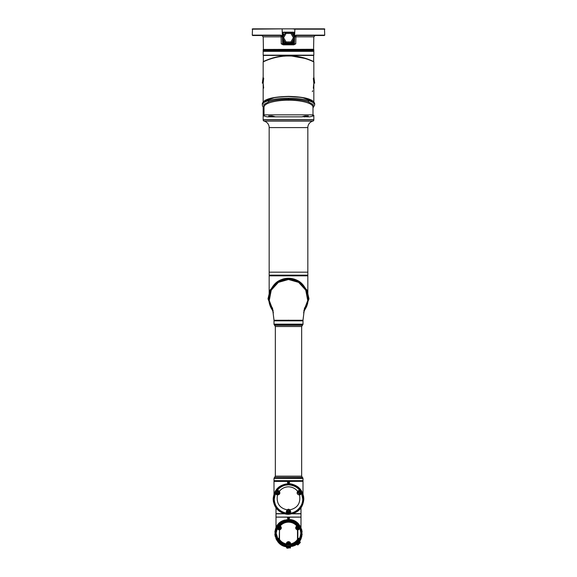 <?xml version="1.0" encoding="UTF-8"?>
<svg xmlns="http://www.w3.org/2000/svg" width="577" height="577" viewBox="0 0 577 577"><rect width="100%" height="100%" fill="white"/><g stroke="black" fill="none" stroke-linecap="round" stroke-linejoin="round"><path stroke-width="0.87" d="M296.261 35.514A1.334 0.389 -90 0 0 295.871 36.827L295.756 43.809L293.78 44.84L283.257 44.84L281.244 43.816L281.129 36.827L282.304 36.827A1.334 1.334 0 0 0 280.97 35.514L282.304 36.827M252.279 35.147L280.898 35.147L280.97 35.514L252.654 35.514L252.279 35.147L252.502 28.85L324.498 28.85L324.721 35.147L296.102 35.147L294.595 36.019L294.385 43.996L294.861 29.175L324.822 29.175M252.178 29.175L284.411 28.85M294.595 31.8L294.595 36.019M296.102 35.147L296.03 35.514A1.334 1.334 0 0 0 294.696 36.827L296.03 35.514L324.346 35.514L324.721 35.147M313.592 49.283L263.581 49.449L313.592 49.283L313.809 36.827L294.696 36.827M263.408 49.283L263.191 36.827L261.857 35.514M291.919 33.156A0.93 0.93 0 0 1 293.765 33.351A0.93 0.93 0 0 1 292.546 34.238M284.454 34.238A0.93 0.93 0 0 1 283.235 33.351A0.93 0.93 0 0 0 284.454 34.238M293.765 42.013A0.93 0.93 0 0 1 291.919 42.215A0.93 0.93 0 0 0 293.765 42.013A0.93 0.93 0 0 0 292.546 41.126A0.93 0.93 0 0 1 293.765 42.013M285.081 42.215A0.93 0.93 0 0 1 283.235 42.013A0.93 0.93 0 0 1 284.454 41.126M292.589 28.85L294.861 29.175M282.982 36.784L282.982 33.019A0.851 0.851 0 0 1 283.834 32.168L293.166 32.168A0.851 0.851 0 0 1 294.018 33.019L294.018 36.784M294.018 38.58L294.018 42.352A0.851 0.851 0 0 1 293.166 43.203L283.834 43.203A0.851 0.851 0 0 1 282.982 42.352L282.982 38.58M282.139 29.175L282.622 43.996L294.378 43.996L282.737 44.184L282.405 31.8M280.898 35.147L282.405 36.019M282.809 44.184L294.198 44.184M282.997 38.616L282.997 42.352A0.837 0.837 0 0 0 283.834 43.181L293.166 43.181A0.837 0.837 0 0 0 294.003 42.352L294.003 38.616M294.003 36.755L294.003 33.019A0.837 0.837 0 0 0 293.166 32.182L283.834 32.182A0.837 0.837 0 0 0 282.997 33.019L282.997 36.755M293.166 32.182L283.834 32.182L293.166 32.182A0.837 0.837 0 0 1 294.003 33.019L294.003 33.019M282.997 42.352L282.997 42.352A0.837 0.837 0 0 0 283.834 43.188L293.166 43.188A0.837 0.837 0 0 0 294.003 42.352L294.003 42.352M282.427 43.816L281.244 43.816M295.756 43.809L294.573 43.809M283.257 44.84L282.737 44.184M294.27 44.184L293.78 44.84M263.191 36.827L281.129 36.827A1.334 0.389 90 0 0 280.739 35.514M283.17 36.466L283.17 33.019A0.664 0.664 0 0 1 283.834 32.348L293.166 32.348A0.664 0.664 0 0 1 293.83 33.019L293.83 36.373M283.17 38.998L283.17 42.352A0.664 0.664 0 0 0 283.834 43.015L293.166 43.015A0.664 0.664 0 0 0 293.83 42.352L293.83 38.904M285.081 33.156A0.93 0.93 0 0 0 283.235 33.351A0.93 0.93 0 0 1 285.081 33.156M292.611 33.336L292.366 33.43A1.616 0.808 67.6 0 0 292.445 33.617L293.102 33.74L292.633 33.322M292.662 41.869L292.748 41.551A1.616 0.808 157.6 0 0 292.568 41.631L292.366 42.099L292.914 42.482A1.616 0.808 -22.4 0 0 293.102 42.402L292.993 42.121M283.963 41.991L283.776 42.287A1.616 0.808 67.6 0 1 283.704 42.099L284.194 41.811M293.873 36.539L294.248 37.18A1.003 1.003 0 0 1 294.248 38.183L293.679 39.171M293.26 39.892L291.811 42.409A1.003 1.003 0 0 1 290.938 42.907L289.805 42.907M288.969 42.907L286.062 42.907A1.003 1.003 0 0 1 285.189 42.409L282.752 38.183A1.003 1.003 0 0 1 282.752 37.18L285.189 32.954A1.003 1.003 0 0 1 286.062 32.456L290.938 32.456A1.003 1.003 0 0 1 291.811 32.954L292.373 33.942M292.791 34.663L293.794 36.394M294.342 37.967A1.003 1.003 0 0 1 294.248 38.183L293.383 37.685L294.248 37.18A1.003 1.003 0 0 1 294.342 37.404M290.938 41.912L291.811 42.409A1.003 1.003 0 0 1 290.938 42.907L290.938 41.912L286.062 41.912L286.062 42.907A1.003 1.003 0 0 1 285.189 42.409L286.062 41.912L283.617 37.685L282.752 38.183A1.003 1.003 0 0 1 282.752 37.18L283.617 37.685L286.062 33.452L285.189 32.954A1.003 1.003 0 0 1 286.062 32.456L286.062 33.452L290.938 33.452L291.811 32.954A1.003 1.003 0 0 0 290.938 32.456L290.938 33.452L293.383 37.685L290.938 41.912M293.599 39.315L293.347 39.748M289.64 42.907L289.135 42.907M292.46 34.086L292.712 34.519M270.13 116.842L271.839 116.842C265.925 116.842 265.925 116.842 271.839 116.842L268.68 115.934L271.839 116.842L288.5 116.842L275.157 116.842L272.041 115.977L268.767 115.977L272.64 116.143M275.445 116.842L272.2 115.977M304.735 115.999L301.843 116.842L288.5 116.842L301.555 116.842M303.819 116.842L305.161 116.842C311.075 116.842 311.075 116.842 305.161 116.842L308.233 115.977L301.843 116.842L304.8 115.977L308.233 115.977L305.031 115.934M269.134 116.143L273.592 116.475M303.437 116.475L303.819 116.475C305.601 116.475 305.601 116.475 303.819 116.475C305.601 116.475 305.601 116.475 303.819 116.475L302.745 116.677M313.83 101.711L313.83 61.927C314.076 61.991 302.16 55.774 288.5 56.012C274.84 55.774 262.903 61.999 263.17 61.927L263.336 61.638C263.119 61.674 274.948 55.479 288.5 55.724C302.038 55.479 313.874 61.674 313.664 61.638L313.664 55.414L263.336 55.414L263.336 61.638L263.79 61.414M263.653 88.122L263.17 83.182L263.17 101.711L263.17 61.927M267.086 60.174L267.641 59.95M270.801 58.818L271.94 58.465M272.503 58.299L274.14 57.844M274.385 57.779L276.376 57.311M279.593 56.712L282.326 56.351M284.172 56.178L284.872 56.128M263.999 107.957L262.585 106.19L262.333 105.007C262.398 103.37 264.403 101.927 268.348 100.679C273.693 99.093 280.408 98.278 288.5 98.241C296.592 98.278 303.307 99.093 308.652 100.679C312.604 101.934 314.609 103.377 314.667 105.007L314.667 103.521C313.116 99.294 304.389 96.972 288.5 96.554L302.002 97.412L313.7 101.646M262.333 105.007L262.333 103.521C263.884 99.294 272.611 96.972 288.5 96.554M313.83 51.346L263.17 51.346L263.17 55.183L313.83 55.183L313.83 51.346M313.001 114.845L313.001 107.055C312.467 101.949 295.951 99.987 288.5 100.218C281.049 99.987 264.533 101.949 263.999 107.055L263.999 114.845L313.001 114.845C312.849 116.114 312.294 116.33 309.669 116.842L309.395 116.842M263.17 51.079L313.83 51.079L263.17 51.079L263.17 50.286L313.83 50.286L313.83 51.079M303.899 116.309L305.485 116.309L305.32 115.977M313.83 50.286L263.17 50.286M313.729 50.185L263.271 50.185M263.17 49.615L313.83 49.615L263.17 49.615L263.17 50.084M313.83 49.615L313.83 50.084M307.469 59.251L306.423 58.89M304.995 58.443L292.128 56.128M292.128 55.983C304.382 56.546 314.963 62.41 313.679 61.753C313.066 61.306 301.201 55.58 288.478 55.868C275.236 55.659 264.143 61.313 263.314 61.753C261.857 62.453 272.733 56.539 284.872 55.983L278.893 56.683M264.432 61.212L264.793 61.047M263.3 101.646L274.998 97.412L288.5 96.395C272.481 96.806 263.761 99.179 262.333 103.521M268.55 59.359L267.807 59.647M265.189 60.758L264.821 60.924M313.83 61.927L313.21 61.414M311.486 60.607L310.902 60.354M310.419 60.145L306.034 58.508M308.652 100.679A1.003 0.757 107.9 0 1 307.88 101.646L313.217 104.538L313.001 107.769M263.999 107.769L263.783 104.545L269.12 101.646C274.226 100.059 280.689 99.251 288.5 99.208L288.5 98.241M263.999 114.845C264.151 116.114 264.706 116.33 267.331 116.842L267.605 116.842M267.685 116.842L268.529 116.842M268.608 116.842L269.913 116.842M275.157 116.842L271.341 116.828M269.07 116.294L268.68 115.934L269.07 116.294M308.32 115.934L307.353 116.511M305.161 116.677L306.971 116.842M307.087 116.842L308.392 116.842M308.471 116.842L309.315 116.842M268.767 115.977L271.969 115.934M271.68 115.977L272.265 115.999M304.36 116.143L308.233 115.977M312.662 90.791L312.381 91.628M263.17 107.142L263.17 114.946L264.006 114.946M312.994 114.946L313.599 115.176M262.333 83.182L263.17 76.633L262.333 83.124M314.667 83.182L313.83 76.633L314.667 83.182M263.17 77.376L263.17 89.074M313.83 89.074L313.83 77.376M269.271 275.164L269.17 275.734L307.829 275.734L307.829 275.265L269.17 275.265M307.829 275.164L269.17 275.164L269.17 272.171L307.829 272.171L307.829 275.164M313.729 116.013L313.83 115.277L312.922 115.277M263.271 116.013L264.518 115.912M312.482 115.912L313.83 115.912M264.078 115.277L263.17 115.277L263.17 115.912M263.17 115.277L264.042 115.176M312.958 115.176L313.83 115.277M312.366 116.013L313.83 116.013L313.83 119.677L263.17 119.677L263.17 116.013L264.634 116.013M263.271 119.677L313.729 119.677M307.729 272.171L269.271 272.171M263.17 119.778L263.17 119.843A1.334 1.334 0 0 0 264.165 121.134A6.664 6.664 0 0 1 269.17 127.589L269.17 272.07M264.165 121.134L312.835 121.134A6.664 6.664 0 0 0 307.829 127.589L307.829 272.07M312.835 121.134A1.334 1.334 0 0 0 313.83 119.843L313.83 119.778M269.596 293.181L269.17 295.135L269.17 275.835L307.829 275.835L307.829 295.135L303.812 285.882M270.144 291.457L269.978 291.948M283.206 279.895L282.55 280.09L283.206 279.895M277.429 282.579L279.456 281.374L274.436 285.088M268.918 297.025L269.026 301.583M269.582 304.202L271.14 308.075L268.846 299.449M272.871 310.772L273.166 311.14A19.668 19.668 0 0 1 287.007 279.225L285.86 279.347M283.632 279.78L282.55 280.09M272.755 310.614L271.14 308.075M268.839 299.037L271.14 289.589L272.214 287.808M272.243 287.764L276.621 283.163L279.47 281.316C285.485 278.352 291.508 278.352 297.53 281.316A1.003 0.426 117.6 0 1 297.609 280.523C304.317 283.74 307.541 292.106 307.829 295.135L307.844 295.309M270.216 291.594L269.957 292.294M269.776 292.827L269.632 293.296M269.221 294.948L269.466 293.902M269.17 295.215L269.17 295.135C269.452 292.15 272.676 283.74 279.391 280.523A1.003 0.426 -117.6 0 1 279.47 281.316L279.456 281.374M269.473 293.866L269.719 293.008M269.726 292.979L269.863 292.561M273.411 312.784L268.017 298.836L270.029 290.072L278.388 281.114M298.612 281.114L306.971 290.072L308.983 298.836L303.589 312.784M273.13 310.945A19.568 19.568 0 0 1 287.014 279.318L289.986 279.318A19.568 19.568 0 0 1 303.87 310.945M287.014 279.318L289.986 279.318M273.036 310.412A19.329 19.329 0 0 1 288.507 279.484A19.329 19.329 0 0 1 303.956 310.44M272.64 309.885L273.044 310.448A19.329 19.329 0 0 1 272.834 287.512M272.892 287.425L271.724 289.228M271.644 289.365L271.111 290.382M270.505 291.767L270.166 292.712M270.043 293.073L269.769 294.054M269.928 304.187L270.454 305.76M271.039 307.13L271.551 308.132M297.544 281.374L301.713 284.266M301.973 284.504L305.175 288.406M305.341 288.68L306.214 290.289M306.373 307.036L304.807 309.827M306.344 290.57L306.654 291.27M306.791 291.616L307.065 292.351M307.188 292.712L307.447 293.563M306.596 291.14L307.945 295.886M308.161 298.367L308.168 298.735M308.154 299.499L308.125 300.04M308.046 301.028L307.606 303.495M307.563 303.668L306.841 305.933M306.82 305.983L306.546 306.639M304.793 309.849L303.834 311.14L307.988 301.454L306.538 291.003L299.903 282.809L289.993 279.225L299.903 282.809L306.538 291.003L307.988 301.454L303.834 311.14M291.991 279.477L290.426 279.261M307.613 303.473L307.692 303.105M307.974 301.555L308.132 297.638M308.024 296.484L307.801 295.071M279.391 280.523C285.413 277.494 291.486 277.494 297.609 280.523M288.5 481.406A0.916 0.916 0 0 1 289.416 482.322A0.916 0.916 0 0 1 288.5 483.237A0.916 0.916 0 0 1 287.584 482.322A0.916 0.916 0 0 1 288.5 481.406A0.916 0.916 0 0 0 287.584 482.322A0.916 0.916 0 0 0 288.5 483.237M275.626 492.982A14.209 14.209 0 0 1 276.866 490.839L277.638 490.082L279.369 491.315C281.691 488.423 284.735 486.93 288.5 486.822C292.265 486.93 295.309 488.43 297.631 491.315L299.362 490.082L300.134 490.839L299.456 491.315L300.603 493.494L301.684 493.717L302.701 498.99C303.199 506.483 295.236 513.862 288.5 513.213C281.381 513.335 273.96 506.995 274.299 498.99L275.316 493.717L275.626 492.982L276.383 493.335L277.725 491.251L277.443 490.089C280.451 486.591 284.136 484.831 288.5 484.803L284.822 485.271C278.179 487.5 274.638 492.073 274.198 498.99C274.912 507.659 279.672 512.463 288.5 513.393L292.178 512.917C298.915 510.645 302.456 506.007 302.802 498.99C301.995 490.436 297.227 485.704 288.5 484.795C292.77 484.788 296.455 486.548 299.557 490.089L299.456 491.315L298.013 492.823L299.766 493.833L301.374 492.982L301.684 493.717L299.535 494.965C300.805 503.036 297.645 507.991 290.051 509.816L290.765 512.015L289.733 512.989L288.5 513.04L287.267 512.989L286.235 512.015L286.949 509.816C279.355 507.991 276.195 503.036 277.465 494.965L275.445 494.114L275.316 493.717L276.383 493.335L277.155 493.977L276.397 493.494M300.646 494.583A0.837 0.389 -120 0 0 299.845 493.977L299.398 494.136L299.535 494.965C297.242 494.612 296.607 493.393 297.631 491.315L298.23 491.885A1.334 1.334 0 0 1 298.511 491.669L299.275 491.251M278.633 490.738L278.489 491.669A1.334 1.334 0 0 1 278.77 491.885L279.369 491.315C280.393 493.393 279.758 494.612 277.465 494.965L277.602 494.136L277.155 493.977A0.837 0.389 -60 0 0 276.354 494.583M298.266 492.823A0.916 0.916 0 0 1 299.182 491.907A0.916 0.916 0 0 1 300.098 492.823A0.916 0.916 0 0 1 299.182 493.739A0.916 0.916 0 0 1 298.266 492.823L298.634 492.7M299.723 492.7L300.098 492.823M276.902 492.823A0.916 0.916 0 0 1 277.818 491.907A0.916 0.916 0 0 1 278.734 492.823A0.916 0.916 0 0 1 277.818 493.739A0.916 0.916 0 0 1 276.902 492.823L277.277 492.7M278.366 492.7L278.734 492.823M287.584 511.316A0.916 0.916 0 0 1 288.5 510.4A0.916 0.916 0 0 1 289.416 511.316A0.916 0.916 0 0 1 288.5 512.239A0.916 0.916 0 0 1 287.584 511.316L287.959 511.2M289.041 511.2L289.416 511.316M279.153 486.829L288.5 483.324L287.497 482.322L287.497 481.42L274.003 481.42L274.003 493.999M286.17 514.143L284.872 513.883M273.462 501.968L273.166 498.99C273.981 489.758 279.095 484.644 288.5 483.656L290.087 483.735C298.626 485.394 303.213 490.472 303.834 498.99C303.026 508.222 297.912 513.328 288.5 514.316L286.92 514.237C278.374 512.578 273.786 507.493 273.166 498.99M286.242 511.857A0.837 0.541 -0 0 0 287.166 511.316L287.548 510.385L288.5 509.989L289.452 510.385L289.834 511.316A0.837 0.541 -0 0 0 290.758 511.857M288.709 481.961A0.418 0.418 0 0 0 288.082 482.322A0.418 0.418 0 0 0 288.709 482.682A0.418 0.418 0 0 0 288.709 481.961M274.003 481.42L302.896 481.319L289.503 481.42L289.503 482.322L288.5 483.324L297.847 486.829M303.538 495.982L303.834 498.99M287.497 482.322A1.003 1.003 0 0 0 289.423 482.704A1.003 1.003 0 0 0 289.503 482.322M287.007 513.732C271.385 512.91 268.803 488.517 284.757 484.767L290.065 484.37C306.409 485.747 307.433 510.09 292.344 513.299L287.007 513.732L286.92 514.237M288.5 481.838L288.082 482.083L288.5 482.805L288.918 482.56L288.5 481.838M276.866 490.839L278.987 492.823C278.778 493.804 278.193 494.136 277.234 493.833M300.603 493.494L300.437 493.638A0.837 0.743 60 0 1 301.555 494.114M299.362 490.082A0.837 0.779 60 0 1 299.167 491.287L298.597 491.813M298.367 490.738L298.511 491.669L297.847 492.823L299.398 494.136A1.334 1.334 0 0 0 299.521 494.107M277.638 490.082A0.837 0.779 120 0 0 277.833 491.287L278.77 491.885C279.448 493.191 279.059 493.941 277.602 494.136A1.334 1.334 0 0 1 277.364 494.071M275.445 494.114A0.837 0.743 -60 0 1 276.563 493.638M287.548 510.385L286.949 509.816L288.5 509.159L290.051 509.816L289.452 510.385M287.267 512.989L287.166 511.438A0.837 0.577 180 0 1 286.235 512.015M289.733 512.989L289.668 512.196L287.332 512.196L287.332 511.316C288.111 509.816 288.889 509.816 289.668 511.316L289.668 512.196L289.668 511.316M290.765 512.015A0.837 0.577 180 0 1 289.834 511.438M300.437 493.638L299.845 493.977A1.334 1.334 0 0 1 299.636 494.071M279.153 492.823A1.334 1.334 0 0 1 278.41 494.02M299.723 492.938L299.297 493.039L299.723 492.823M278.366 492.938L277.934 493.039L278.366 492.823M288.5 509.989A1.334 1.334 0 0 0 287.375 510.602A1.334 1.334 0 0 1 288.5 509.989L288.5 509.159M289.834 511.316A1.334 1.334 0 0 0 289.019 510.09A1.334 1.334 0 0 1 289.834 511.316M289.041 511.438L288.615 511.532L289.048 511.316M274.003 478.391L302.997 478.261L274.104 478.484M302.997 324.389L274.003 324.267L274.573 325.291L302.427 325.291L302.997 324.389L274.003 324.389M274.003 480.655L302.997 480.655L302.997 478.484L274.003 478.484L274.003 480.655M288.5 320.834L274.003 320.834L274.003 324.166L302.997 324.166L302.997 320.834L288.5 320.834M274.104 480.655L302.896 480.655M288.5 320.733L274.003 320.733L274.003 320.264L302.997 320.264L302.997 320.733L288.5 320.733M302.997 481.218L274.003 481.218L302.997 481.218L302.997 480.756M302.997 320.264L274.003 320.264M303.971 310.361L307.736 300.502L305.76 290.159L298.634 282.377L288.5 279.499L278.359 282.377L271.24 290.159L269.264 300.509L273.029 310.361M288.5 320.163C269.798 320.163 269.798 320.163 288.5 320.163C307.202 320.163 307.202 320.163 288.5 320.163M276.001 507.868L276.001 513.653L284.028 513.653M292.972 513.653L300.999 513.653L300.999 507.868M284.62 513.818L276.001 513.818L276.001 517.086L300.999 517.086L300.999 513.818L292.38 513.818M289.416 518.153A0.916 0.916 0 0 1 288.5 519.069A0.916 0.916 0 0 1 287.584 518.153A0.916 0.916 0 0 1 288.5 517.237A0.916 0.916 0 0 1 289.416 518.153A0.916 0.916 0 0 0 288.5 517.237A0.916 0.916 0 0 0 287.584 518.153M298.424 528.77L299.081 529.333L299.506 528.669L298.323 528.828L299.174 528.669L299.174 527.638L299.766 527.335L300.855 533.148L299.766 538.968A12.68 12.68 0 0 1 277.234 538.968L277.825 538.637L277.234 538.968L275.806 533.148L277.234 527.335L277.825 527.638C280.184 523.498 283.74 521.334 288.5 521.139C292.085 521.226 295.085 522.582 297.508 525.221L297.256 526.751L297.256 525.445L296.758 525.885L297.09 526.462L296.758 525.885C294.537 523.462 291.782 522.214 288.5 522.149C285.218 522.214 282.463 523.462 280.242 525.885L280.011 526.52A1.5 1.5 0 0 1 279.427 529.311L277.991 529.434L279.167 529.974L279.427 529.311L279.506 529.974C281.605 529.008 281.886 527.666 280.343 525.943M277.494 528.669L278.677 528.828L277.919 529.333L277.234 527.335A12.68 12.68 0 0 1 299.766 527.335L301.194 533.148L299.506 538.637C299.059 537.901 298.504 538.182 297.833 539.481L297.833 529.974L299.009 529.434L297.573 529.311L297.494 529.974L297.573 529.311A1.5 1.5 0 0 1 296.989 526.52L297.155 526.808C296.261 527.825 296.455 528.554 297.739 528.986L298.323 528.828M278.677 528.828L279.261 528.986C280.545 528.554 280.739 527.825 279.845 526.808L280.242 525.885L279.744 525.445L279.744 526.751L279.492 525.221C281.915 522.582 284.915 521.226 288.5 521.154C293.26 521.334 296.816 523.498 299.174 527.638L299.506 528.669M280.17 527.962A0.916 0.916 0 0 1 279.189 528.734A0.916 0.916 0 0 1 278.359 527.674A0.916 0.916 0 0 1 279.333 526.902A0.916 0.916 0 0 1 280.17 527.962M298.655 527.818A0.916 0.916 0 0 1 297.739 528.734A0.916 0.916 0 0 1 296.823 527.818A0.916 0.916 0 0 1 297.739 526.902A0.916 0.916 0 0 1 298.655 527.818A0.916 0.916 0 0 0 297.739 526.902A0.916 0.916 0 0 0 296.823 527.818M289.38 544.075A0.916 0.916 0 0 1 287.584 543.815A0.916 0.916 0 0 1 288.63 542.907A0.916 0.916 0 0 1 289.38 544.075M287.497 517.151L289.503 517.151L289.503 518.153L288.5 519.149L287.497 518.153L287.497 517.151L276.001 517.151L276.001 527.695M283.076 520.67L288.5 519.415L293.924 520.67M301.288 533.148C300.487 525.395 296.225 521.154 288.5 520.425C280.783 521.146 276.52 525.387 275.712 533.148C276.462 540.981 280.725 545.265 288.5 546.001C296.275 545.272 300.538 540.995 301.288 533.148M288.861 518.362A0.418 0.418 0 0 0 288.5 517.735A0.418 0.418 0 0 0 288.139 518.362A0.418 0.418 0 0 0 288.861 518.362M279.585 528.078A0.418 0.418 0 0 0 279.326 527.407A0.418 0.418 0 0 0 278.871 527.969A0.418 0.418 0 0 0 279.585 528.078M298.1 528.027A0.418 0.418 0 0 0 297.739 527.4A0.418 0.418 0 0 0 297.379 528.027A0.418 0.418 0 0 0 298.1 528.027M288.615 543.419A0.418 0.418 0 0 0 288.096 543.916A0.418 0.418 0 0 0 288.788 544.118A0.418 0.418 0 0 0 288.615 543.419M288.385 543.346L288.154 544.147L288.615 544.284L288.846 543.484L288.385 543.346M297.494 527.4L297.494 528.236L297.977 528.236L297.977 527.4L297.494 527.4M279.095 527.371L278.785 527.739L279.434 528.265L279.737 527.897L279.095 527.371M296.657 525.943C295.114 527.666 295.395 529.008 297.494 529.974L297.494 539.481C295.792 541.839 293.513 543.318 290.664 543.938L290 543.938L290.801 544.587L290.664 543.815C290.527 542.51 289.805 541.789 288.5 541.652C287.195 541.789 286.473 542.51 286.336 543.815L286.199 544.587L287 543.938L286.336 543.938C283.487 543.318 281.208 541.839 279.506 539.481L279.506 529.974L279.167 539.481C278.482 538.161 277.926 537.879 277.494 538.637M299.506 538.637L299.174 538.637C297.35 541.983 294.58 544.082 290.866 544.912L289.668 543.938L290.664 543.815M290.866 544.912L290.801 544.587A11.663 11.663 0 0 0 298.042 539.863L299.174 538.666C296.773 546.917 280.227 546.917 277.825 538.666L276.145 533.148L277.494 527.638L277.825 528.669L278.576 528.77M277.825 538.637L278.958 539.863A11.663 11.663 0 0 0 286.199 544.587L286.134 544.912C282.42 544.082 279.65 541.983 277.825 538.637M289.668 543.815C288.889 542.315 288.111 542.315 287.332 543.815L287 543.815A1.5 1.5 0 0 1 288.5 542.315A1.5 1.5 0 0 1 290 543.815L289.668 543.938M288.262 517.735L288.017 518.153L288.738 518.572L288.983 518.153L288.262 517.735M288.5 519.985C303.423 519.567 306.43 541.991 292.69 545.755L288.5 546.433C274.089 547.068 270.195 524.926 284.209 520.706L288.5 519.985L288.5 520.425M292.885 546.152C307.231 542.012 303.632 518.997 288.5 519.552L284.122 520.266C269.798 524.37 273.332 547.407 288.493 546.873L292.885 546.152L292.69 545.755M286.711 519.668L289.704 519.603M292.07 520.021L292.481 520.144M292.936 520.288L295.958 521.759M296.549 522.171L296.989 522.51M299.889 525.661L300.559 526.794M301.446 528.857L301.814 530.162M301.951 530.833L302.096 531.871M302.124 534.187L302.052 534.937M301.8 536.336L301.064 538.572M301.028 538.666L300.783 539.192M299.275 541.608L297.306 543.657M293.542 545.907L292.15 546.376M290.094 546.78L288.947 546.866M288.493 546.873L285.968 546.635M284.865 546.383L284.382 546.239M283.891 546.073L281.706 545.063M279.65 543.621L279.037 543.065M276.78 540.231L275.921 538.536M275.251 536.545L275.121 535.968M275.085 535.788L274.861 534.064M274.897 531.944L275.554 528.849M276.534 526.621L276.974 525.878M277.285 525.409L277.89 524.601M279.203 523.202L280.682 522.005M283.733 520.404L284.879 520.036M300.999 527.695L300.999 517.151L289.503 517.151M297.379 544.782L300.127 542.027A0.498 0.498 0 0 1 300.127 542.733L298.085 544.782A0.498 0.498 0 0 1 297.379 544.782L296.722 544.125M300.127 542.027L299.463 541.363M288.5 548.15L287.014 548.15L288.5 548.15M282.997 33.019L282.997 33.019A0.837 0.837 0 0 1 283.834 32.182L283.834 32.182M293.166 43.188L283.834 43.188M271.515 116.309L273.101 116.309M268.348 100.679A1.003 0.757 72.1 0 0 269.12 101.646C274.284 100.095 280.747 99.294 288.5 99.251C296.253 99.294 302.716 100.095 307.88 101.646C302.774 100.059 296.311 99.251 288.5 99.208M288.5 99.251L288.5 100.218M274.255 116.677L273.181 116.842M273.181 116.475L271.839 116.677M263.17 119.843L313.83 119.843M269.17 127.589L307.829 127.589M273.166 311.14A19.668 19.668 0 0 1 287.007 279.225M308.168 298.807L308.089 297.133M304.209 287L303.625 286.264M302.103 284.627L301.079 283.711M299.665 282.643L298.222 281.735M294.421 280.083L294.869 280.227M288.5 481.528C289.438 482.055 289.438 482.581 288.5 483.115C287.562 482.581 287.562 482.055 288.5 481.528M290.065 484.37L290.087 483.735M292.344 513.299L292.178 512.917M284.822 485.271L284.757 484.767M300.134 490.839A14.209 14.209 0 0 1 301.374 492.982M302.997 478.261L302.427 477.359L274.573 477.359L275.337 476.155L301.663 476.155L301.663 326.495L275.337 326.495L274.573 325.291M289.293 518.153C288.767 519.091 288.233 519.091 287.707 518.153C288.233 517.216 288.767 517.216 289.293 518.153M279.492 525.221L279.744 525.445A11.663 11.663 0 0 1 297.256 525.445L297.508 525.221M280.047 527.941C279.376 528.784 278.857 528.705 278.482 527.695C279.153 526.851 279.672 526.931 280.047 527.941M298.525 527.818C297.999 528.756 297.472 528.756 296.946 527.818C297.472 526.88 297.999 526.88 298.525 527.818M286.336 543.815L287.332 543.938L286.134 544.912M289.257 544.039C288.486 544.796 287.981 544.645 287.743 543.592C288.514 542.842 289.019 542.993 289.257 544.039M278.359 527.674A0.916 0.916 0 0 1 279.333 526.902A0.916 0.916 0 0 1 280.177 527.818M287.62 543.556A0.916 0.916 0 0 1 289.416 543.815M288.5 546.001L288.5 546.433M284.209 520.706L284.122 520.266M287.014 548.15L286.517 547.652L290.483 547.652L290.483 546.729M313.809 36.827L315.143 35.514M313.347 78.241L313.83 83.182L313.318 88.245M263.17 83.182L263.682 78.119M288.5 96.388C304.519 96.806 313.239 99.179 314.667 103.521M314.667 105.014L313.001 107.957M308.168 298.836L307.534 293.895M306.575 291.089L300.66 283.379M298.648 281.987L295.712 280.537M302.997 481.42L302.997 493.999M275.337 326.495L275.337 476.155M274.003 481.218L274.003 480.756M302.427 477.359L301.663 476.155M301.663 326.495L302.427 325.291M274.573 477.359L274.003 478.261M272.474 307.866L274.003 320.163M302.997 320.163L304.526 307.866M286.517 547.652L286.517 546.729M290.483 547.652L289.986 548.15"/></g></svg>

